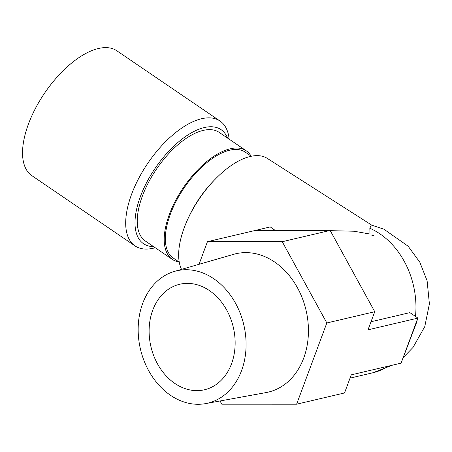 <?xml version="1.0" encoding="UTF-8"?>
<svg xmlns="http://www.w3.org/2000/svg" width="452" height="452" viewBox="0 0 452 452"><rect width="100%" height="100%" fill="white"/><g stroke="black" fill="none" stroke-linecap="round" stroke-linejoin="round"><path stroke-width="0.68" d="M205.632 403.608L266.143 392.562A71.054 55.489 -103.2 0 0 303.693 358.12A71.054 55.489 -103.2 0 0 293.517 281.302A71.054 55.489 -103.2 0 0 233.69 254.318L174.585 271.358A67.975 53.087 76.8 0 1 243.809 324.875A67.975 53.087 76.8 0 1 205.632 403.608A67.975 53.087 76.8 0 1 151.036 374.697A67.975 53.087 76.8 0 1 142.702 303.354A67.975 53.087 76.8 0 1 174.585 271.358M220.051 400.975L221.813 404.19L296.614 404.207L326.83 322.965L282.24 241.701L207.44 241.679L199.027 264.313M215.384 179.026L213.745 180.698A64.664 30.759 124.2 0 0 188.224 218.186L187.264 220.322A71.246 33.889 -55.8 0 1 215.384 179.026A71.246 33.889 -55.8 0 1 250.267 156.471A71.246 33.889 -55.8 0 1 267.262 158.381L371.668 225.102M181.518 269.358A71.246 33.889 -55.8 0 1 187.264 220.322M229.147 139.159A75.529 35.923 124.2 0 0 220.028 121.034A75.529 35.923 124.2 0 0 201.592 118.735A75.529 35.923 124.2 0 0 138.6 178.608A75.529 35.923 124.2 0 0 135.012 245.894A75.529 35.923 124.2 0 0 153.443 248.193A75.529 35.923 124.2 0 0 155.217 247.736M227.525 138.058A68.958 32.798 124.2 0 0 155.183 168.257A68.958 32.798 124.2 0 0 153.595 246.634M417.817 318.129L416.173 323.57L401.071 363.159L417.817 318.129L368.013 329.824L374.748 311.716L326.83 322.965M374.748 311.716L330.163 230.452L282.24 241.701M401.071 363.159L351.266 374.849L344.531 392.957L296.614 404.207M403.342 357.408L413.015 347.441L424.773 326.598L429.4 303.925L427.106 280.765L419.812 262.205L408.105 246.182L383.884 229.192L371.29 225.011L369.838 228.26L369.985 234.046L354.012 231.226L321.315 230.447M251.318 156.239L245.312 152.154A64.037 30.453 124.2 0 0 229.684 150.205A64.037 30.453 124.2 0 0 176.28 200.97A64.037 30.453 124.2 0 0 173.235 258.019L179.241 262.103M371.979 235.718C371.77 234.944 372.465 234.78 374.064 235.232A75.529 35.923 124.2 0 0 371.979 235.718L374.064 235.232M251.052 156.064A65.676 31.239 124.2 0 0 246.238 150.798A65.676 31.239 124.2 0 0 230.209 148.798A65.676 31.239 124.2 0 0 175.432 200.863A65.676 31.239 124.2 0 0 172.314 259.375A65.676 31.239 124.2 0 0 178.975 261.923M246.238 150.798L219.254 132.425A65.676 31.239 124.2 0 0 156.471 169.133A65.676 31.239 124.2 0 0 145.329 241.001L172.314 259.375M220.028 121.034L116.876 50.805A75.529 35.923 124.2 0 0 98.446 48.505A75.529 35.923 124.2 0 0 35.454 108.378A75.529 35.923 124.2 0 0 31.86 175.664L135.012 245.894M417.857 318.044L409.896 312.626L371.019 321.751M275.234 230.435L270.273 226.927L207.44 241.679M152.731 310.185A54.183 42.313 76.8 0 1 179.743 284.257A54.183 42.313 76.8 0 1 233.322 327.338A54.183 42.313 76.8 0 1 204.513 389.754A54.183 42.313 76.8 0 1 174.856 383.443A54.183 42.313 76.8 0 1 152.731 310.185M330.163 230.452L255.363 230.43M415.49 316.434A75.857 59.24 -103.2 0 0 369.838 228.26M392.116 365.261L373.081 372.719A75.857 59.24 -103.2 0 0 388.223 366.176M350.051 378.121L373.081 372.719"/></g></svg>
